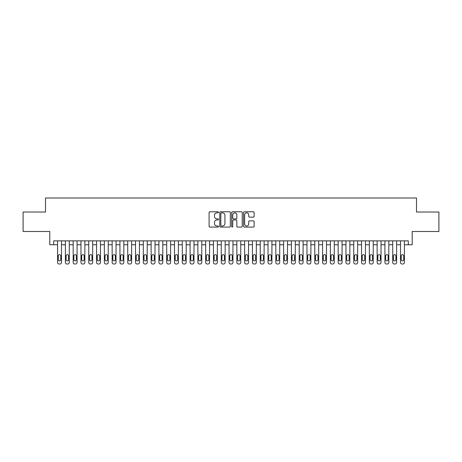 <?xml version="1.0" encoding="UTF-8"?>
<svg xmlns="http://www.w3.org/2000/svg" width="462" height="462" viewBox="0 0 462 462"><rect width="100%" height="100%" fill="white"/><g stroke="black" fill="none" stroke-linecap="round" stroke-linejoin="round"><path stroke-width="0.69" d="M218.532 212.312A0.537 0.537 0 0 0 217.995 211.775L209.869 211.775A0.762 0.762 0 0 0 209.101 212.543L209.101 226.311A0.762 0.762 0 0 0 209.869 227.079L217.995 227.079A0.537 0.537 0 0 0 218.532 226.542A0.537 0.537 0 0 0 217.995 226.005L216.944 226.005A2.449 2.449 0 0 1 214.495 223.556L214.495 222.413A2.449 2.449 0 0 1 216.944 219.964L217.995 219.964A0.537 0.537 0 0 0 218.532 219.427A0.537 0.537 0 0 0 217.995 218.89L216.944 218.89A2.449 2.449 0 0 1 214.495 216.441L214.495 215.298A2.449 2.449 0 0 1 216.944 212.849L217.995 212.849A0.537 0.537 0 0 0 218.532 212.312M253.355 217.169A0.762 0.762 0 0 0 254.123 216.407L254.123 212.543A0.762 0.762 0 0 0 253.355 211.775L244.329 211.775A0.762 0.762 0 0 0 243.566 212.543L243.566 226.311A0.762 0.762 0 0 0 244.329 227.079L253.355 227.079A0.762 0.762 0 0 0 254.123 226.311L254.123 221.645A0.762 0.762 0 0 0 253.355 220.882L249.492 220.882A0.762 0.762 0 0 0 248.729 221.645L248.729 223.96A2.044 2.044 0 0 1 246.685 226.005A2.044 2.044 0 0 1 244.635 223.96L244.635 214.894A2.044 2.044 0 0 1 246.685 212.849A2.044 2.044 0 0 1 248.729 214.894L248.729 216.407A0.762 0.762 0 0 0 249.492 217.169L253.355 217.169M53.69 244.756L53.69 240.858L408.31 240.858L408.31 244.756L412.208 244.756L412.208 231.508L438.9 231.508L438.9 212.023L416.493 212.023L416.493 197.996L45.507 197.996L45.507 212.023L23.1 212.023L23.1 231.508L49.792 231.508L49.792 244.756L57.588 244.756M230.33 212.543A0.762 0.762 0 0 0 229.568 211.775L220.536 211.775A0.762 0.762 0 0 0 219.773 212.543L219.773 226.311A0.762 0.762 0 0 0 220.536 227.079L229.568 227.079A0.762 0.762 0 0 0 230.33 226.311L230.33 212.543M232.432 211.775L241.464 211.775A0.762 0.762 0 0 1 242.227 212.543L242.227 226.311A0.762 0.762 0 0 1 241.464 227.079L237.601 227.079A0.762 0.762 0 0 1 236.833 226.311L236.833 220.726A0.762 0.762 0 0 0 236.07 219.964L233.506 219.964A0.762 0.762 0 0 0 232.738 220.726L232.738 226.542A0.537 0.537 0 0 1 232.207 227.079A0.537 0.537 0 0 1 231.67 226.542L231.67 212.543A0.762 0.762 0 0 1 232.432 211.775M61.486 240.858L61.486 262.451L61.486 244.756L65.379 244.756M69.277 240.858L69.277 262.451L69.277 244.756L73.175 244.756M77.073 240.858L77.073 262.451L77.073 244.756L80.971 244.756M84.864 240.858L84.864 262.451L84.864 244.756L88.762 244.756M92.66 240.858L92.66 262.451L92.66 244.756L96.558 244.756M100.456 240.858L100.456 262.451L100.456 244.756L104.348 244.756M108.247 240.858L108.247 262.451L108.247 244.756L112.145 244.756M116.043 240.858L116.043 262.451L116.043 244.756L119.941 244.756M123.833 240.858L123.833 262.451L123.833 244.756L127.731 244.756M131.63 240.858L131.63 262.451L131.63 244.756L135.528 244.756M139.42 240.858L139.42 262.451L139.42 244.756L143.318 244.756M147.216 240.858L147.216 262.451L147.216 244.756L151.114 244.756M155.013 240.858L155.013 262.451L155.013 244.756L158.905 244.756M162.803 240.858L162.803 262.451L162.803 244.756L166.701 244.756M170.599 240.858L170.599 262.451L170.599 244.756L174.497 244.756M178.39 240.858L178.39 262.451L178.39 244.756L182.288 244.756M186.186 240.858L186.186 262.451L186.186 244.756L190.084 244.756M193.982 240.858L193.982 262.451L193.982 244.756L197.875 244.756M201.773 240.858L201.773 262.451L201.773 244.756L205.671 244.756M209.569 240.858L209.569 262.451L209.569 244.756L213.461 244.756M217.359 240.858L217.359 262.451L217.359 244.756L221.258 244.756M225.156 240.858L225.156 262.451L225.156 244.756L229.054 244.756M232.946 240.858L232.946 262.451L232.946 244.756L236.844 244.756M240.742 240.858L240.742 262.451L240.742 244.756L244.641 244.756M248.539 240.858L248.539 262.451L248.539 244.756L252.431 244.756M256.329 240.858L256.329 262.451L256.329 244.756L260.227 244.756M264.125 240.858L264.125 262.451L264.125 244.756L268.018 244.756M271.916 240.858L271.916 262.451L271.916 244.756L275.814 244.756M279.712 240.858L279.712 262.451L279.712 244.756L283.61 244.756M287.503 240.858L287.503 262.451L287.503 244.756L291.401 244.756M295.299 240.858L295.299 262.451L295.299 244.756L299.197 244.756M303.095 240.858L303.095 262.451L303.095 244.756L306.987 244.756M310.886 240.858L310.886 262.451L310.886 244.756L314.784 244.756M318.682 240.858L318.682 262.451L318.682 244.756L322.58 244.756M326.472 240.858L326.472 262.451L326.472 244.756L330.37 244.756M334.269 240.858L334.269 262.451L334.269 244.756L338.167 244.756M342.059 240.858L342.059 262.451L342.059 244.756L345.957 244.756M349.855 240.858L349.855 262.451L349.855 244.756L353.753 244.756M357.652 240.858L357.652 262.451L357.652 244.756L361.544 244.756M365.442 240.858L365.442 262.451L365.442 244.756L369.34 244.756M373.238 240.858L373.238 262.451L373.238 244.756L377.136 244.756M381.029 240.858L381.029 262.451L381.029 244.756L384.927 244.756M388.825 240.858L388.825 262.451L388.825 244.756L392.723 244.756M396.621 240.858L396.621 262.451L396.621 244.756L400.514 244.756M404.412 240.858L404.412 262.451L404.412 244.756L408.31 244.756M221.379 212.849A0.537 0.537 0 0 0 220.842 213.38L220.842 225.468A0.537 0.537 0 0 0 221.379 226.005L222.488 226.005A2.449 2.449 0 0 0 224.936 223.556L224.936 215.298A2.449 2.449 0 0 0 222.488 212.849L221.379 212.849M236.833 214.934A2.044 2.044 0 0 0 234.788 212.884A2.044 2.044 0 0 0 232.738 214.934L232.738 218.128A0.762 0.762 0 0 0 233.506 218.89L236.07 218.89A0.762 0.762 0 0 0 236.833 218.128L236.833 214.934M58.287 259.644A1.247 1.247 92.2 0 0 59.534 260.891A1.247 1.247 92.2 0 0 60.782 259.644A1.247 1.247 -92.2 0 1 59.534 260.891A1.247 1.247 -92.2 0 1 58.287 259.644L58.287 255.902A1.247 1.247 -92.2 0 1 59.534 254.654A1.247 1.247 -92.2 0 1 60.782 255.902A1.247 1.247 92.2 0 0 59.534 254.654A1.247 1.247 92.2 0 0 58.287 255.902M57.588 240.858L57.588 262.451A1.559 1.559 87.8 0 0 59.148 264.004L59.927 264.004A1.559 1.559 87.8 0 0 61.486 262.451M60.782 255.902L60.782 259.644M66.083 259.644A1.247 1.247 92.2 0 0 67.331 260.891A1.247 1.247 92.2 0 0 68.578 259.644A1.247 1.247 -92.2 0 1 67.331 260.891A1.247 1.247 -92.2 0 1 66.083 259.644L66.083 255.902A1.247 1.247 -92.2 0 1 67.331 254.654A1.247 1.247 -92.2 0 1 68.578 255.902A1.247 1.247 92.2 0 0 67.331 254.654A1.247 1.247 92.2 0 0 66.083 255.902M73.88 259.644A1.247 1.247 92.2 0 0 75.121 260.891A1.247 1.247 92.2 0 0 76.369 259.644A1.247 1.247 -92.2 0 1 75.121 260.891A1.247 1.247 -92.2 0 1 73.88 259.644L73.88 255.902A1.247 1.247 -92.2 0 1 75.121 254.654A1.247 1.247 -92.2 0 1 76.369 255.902A1.247 1.247 92.2 0 0 75.121 254.654A1.247 1.247 92.2 0 0 73.88 255.902M81.67 259.644A1.247 1.247 92.2 0 0 82.917 260.891A1.247 1.247 92.2 0 0 84.165 259.644A1.247 1.247 -92.2 0 1 82.917 260.891A1.247 1.247 -92.2 0 1 81.67 259.644L81.67 255.902A1.247 1.247 -92.2 0 1 82.917 254.654A1.247 1.247 -92.2 0 1 84.165 255.902A1.247 1.247 92.2 0 0 82.917 254.654A1.247 1.247 92.2 0 0 81.67 255.902M89.466 259.644A1.247 1.247 92.2 0 0 90.714 260.891A1.247 1.247 92.2 0 0 91.961 259.644A1.247 1.247 -92.2 0 1 90.714 260.891A1.247 1.247 -92.2 0 1 89.466 259.644L89.466 255.902A1.247 1.247 -92.2 0 1 90.714 254.654A1.247 1.247 -92.2 0 1 91.961 255.902A1.247 1.247 92.2 0 0 90.714 254.654A1.247 1.247 92.2 0 0 89.466 255.902M65.379 240.858L65.379 262.451A1.559 1.559 87.8 0 0 66.938 264.004L67.718 264.004A1.559 1.559 87.8 0 0 69.277 262.451M68.578 255.902L68.578 259.644M73.175 240.858L73.175 262.451A1.559 1.559 87.8 0 0 74.734 264.004L75.514 264.004A1.559 1.559 87.8 0 0 77.073 262.451M76.369 255.902L76.369 259.644M80.971 240.858L80.971 262.451A1.559 1.559 87.8 0 0 82.531 264.004L83.304 264.004A1.559 1.559 87.8 0 0 84.864 262.451M84.165 255.902L84.165 259.644M88.762 240.858L88.762 262.451A1.559 1.559 87.8 0 0 90.321 264.004L91.101 264.004A1.559 1.559 87.8 0 0 92.66 262.451M91.961 255.902L91.961 259.644M97.257 259.644A1.247 1.247 92.2 0 0 98.504 260.891A1.247 1.247 92.2 0 0 99.752 259.644A1.247 1.247 -92.2 0 1 98.504 260.891A1.247 1.247 -92.2 0 1 97.257 259.644L97.257 255.902A1.247 1.247 -92.2 0 1 98.504 254.654A1.247 1.247 -92.2 0 1 99.752 255.902A1.247 1.247 92.2 0 0 98.504 254.654A1.247 1.247 92.2 0 0 97.257 255.902M96.558 240.858L96.558 262.451A1.559 1.559 87.8 0 0 98.117 264.004L98.897 264.004A1.559 1.559 87.8 0 0 100.456 262.451M99.752 255.902L99.752 259.644M105.053 259.644A1.247 1.247 92.2 0 0 106.3 260.891A1.247 1.247 92.2 0 0 107.548 259.644A1.247 1.247 -92.2 0 1 106.3 260.891A1.247 1.247 -92.2 0 1 105.053 259.644L105.053 255.902A1.247 1.247 -92.2 0 1 106.3 254.654A1.247 1.247 -92.2 0 1 107.548 255.902A1.247 1.247 92.2 0 0 106.3 254.654A1.247 1.247 92.2 0 0 105.053 255.902M104.348 240.858L104.348 262.451A1.559 1.559 87.8 0 0 105.908 264.004L106.687 264.004A1.559 1.559 87.8 0 0 108.247 262.451M107.548 255.902L107.548 259.644M112.844 259.644A1.247 1.247 92.2 0 0 114.091 260.891A1.247 1.247 92.2 0 0 115.338 259.644A1.247 1.247 -92.2 0 1 114.091 260.891A1.247 1.247 -92.2 0 1 112.844 259.644L112.844 255.902A1.247 1.247 -92.2 0 1 114.091 254.654A1.247 1.247 -92.2 0 1 115.338 255.902A1.247 1.247 92.2 0 0 114.091 254.654A1.247 1.247 92.2 0 0 112.844 255.902M112.145 240.858L112.145 262.451A1.559 1.559 87.8 0 0 113.704 264.004L114.484 264.004A1.559 1.559 87.8 0 0 116.043 262.451M115.338 255.902L115.338 259.644M120.64 259.644A1.247 1.247 92.2 0 0 121.887 260.891A1.247 1.247 92.2 0 0 123.135 259.644A1.247 1.247 -92.2 0 1 121.887 260.891A1.247 1.247 -92.2 0 1 120.64 259.644L120.64 255.902A1.247 1.247 -92.2 0 1 121.887 254.654A1.247 1.247 -92.2 0 1 123.135 255.902A1.247 1.247 92.2 0 0 121.887 254.654A1.247 1.247 92.2 0 0 120.64 255.902M119.941 240.858L119.941 262.451A1.559 1.559 87.8 0 0 121.494 264.004L122.274 264.004A1.559 1.559 87.8 0 0 123.833 262.451M123.135 255.902L123.135 259.644M128.436 259.644A1.247 1.247 92.2 0 0 129.678 260.891A1.247 1.247 92.2 0 0 130.925 259.644A1.247 1.247 -92.2 0 1 129.678 260.891A1.247 1.247 -92.2 0 1 128.436 259.644L128.436 255.902A1.247 1.247 -92.2 0 1 129.678 254.654A1.247 1.247 -92.2 0 1 130.925 255.902A1.247 1.247 92.2 0 0 129.678 254.654A1.247 1.247 92.2 0 0 128.436 255.902M136.226 259.644A1.247 1.247 92.2 0 0 137.474 260.891A1.247 1.247 92.2 0 0 138.721 259.644A1.247 1.247 -92.2 0 1 137.474 260.891A1.247 1.247 -92.2 0 1 136.226 259.644L136.226 255.902A1.247 1.247 -92.2 0 1 137.474 254.654A1.247 1.247 -92.2 0 1 138.721 255.902A1.247 1.247 92.2 0 0 137.474 254.654A1.247 1.247 92.2 0 0 136.226 255.902M144.023 259.644A1.247 1.247 92.2 0 0 145.27 260.891A1.247 1.247 92.2 0 0 146.518 259.644A1.247 1.247 -92.2 0 1 145.27 260.891A1.247 1.247 -92.2 0 1 144.023 259.644L144.023 255.902A1.247 1.247 -92.2 0 1 145.27 254.654A1.247 1.247 -92.2 0 1 146.518 255.902A1.247 1.247 92.2 0 0 145.27 254.654A1.247 1.247 92.2 0 0 144.023 255.902M151.813 259.644A1.247 1.247 92.2 0 0 153.061 260.891A1.247 1.247 92.2 0 0 154.308 259.644A1.247 1.247 -92.2 0 1 153.061 260.891A1.247 1.247 -92.2 0 1 151.813 259.644L151.813 255.902A1.247 1.247 -92.2 0 1 153.061 254.654A1.247 1.247 -92.2 0 1 154.308 255.902A1.247 1.247 92.2 0 0 153.061 254.654A1.247 1.247 92.2 0 0 151.813 255.902M159.609 259.644A1.247 1.247 92.2 0 0 160.857 260.891A1.247 1.247 92.2 0 0 162.104 259.644A1.247 1.247 -92.2 0 1 160.857 260.891A1.247 1.247 -92.2 0 1 159.609 259.644L159.609 255.902A1.247 1.247 -92.2 0 1 160.857 254.654A1.247 1.247 -92.2 0 1 162.104 255.902A1.247 1.247 92.2 0 0 160.857 254.654A1.247 1.247 92.2 0 0 159.609 255.902M167.4 259.644A1.247 1.247 92.2 0 0 168.647 260.891A1.247 1.247 92.2 0 0 169.895 259.644A1.247 1.247 -92.2 0 1 168.647 260.891A1.247 1.247 -92.2 0 1 167.4 259.644L167.4 255.902A1.247 1.247 -92.2 0 1 168.647 254.654A1.247 1.247 -92.2 0 1 169.895 255.902A1.247 1.247 92.2 0 0 168.647 254.654A1.247 1.247 92.2 0 0 167.4 255.902M175.196 259.644A1.247 1.247 92.2 0 0 176.444 260.891A1.247 1.247 92.2 0 0 177.691 259.644A1.247 1.247 -92.2 0 1 176.444 260.891A1.247 1.247 -92.2 0 1 175.196 259.644L175.196 255.902A1.247 1.247 -92.2 0 1 176.444 254.654A1.247 1.247 -92.2 0 1 177.691 255.902A1.247 1.247 92.2 0 0 176.444 254.654A1.247 1.247 92.2 0 0 175.196 255.902M182.992 259.644A1.247 1.247 92.2 0 0 184.24 260.891A1.247 1.247 92.2 0 0 185.481 259.644A1.247 1.247 -92.2 0 1 184.24 260.891A1.247 1.247 -92.2 0 1 182.992 259.644L182.992 255.902A1.247 1.247 -92.2 0 1 184.24 254.654A1.247 1.247 -92.2 0 1 185.481 255.902A1.247 1.247 92.2 0 0 184.24 254.654A1.247 1.247 92.2 0 0 182.992 255.902M190.783 259.644A1.247 1.247 92.2 0 0 192.03 260.891A1.247 1.247 92.2 0 0 193.278 259.644A1.247 1.247 -92.2 0 1 192.03 260.891A1.247 1.247 -92.2 0 1 190.783 259.644L190.783 255.902A1.247 1.247 -92.2 0 1 192.03 254.654A1.247 1.247 -92.2 0 1 193.278 255.902A1.247 1.247 92.2 0 0 192.03 254.654A1.247 1.247 92.2 0 0 190.783 255.902M198.579 259.644A1.247 1.247 92.2 0 0 199.827 260.891A1.247 1.247 92.2 0 0 201.074 259.644A1.247 1.247 -92.2 0 1 199.827 260.891A1.247 1.247 -92.2 0 1 198.579 259.644L198.579 255.902A1.247 1.247 -92.2 0 1 199.827 254.654A1.247 1.247 -92.2 0 1 201.074 255.902A1.247 1.247 92.2 0 0 199.827 254.654A1.247 1.247 92.2 0 0 198.579 255.902M206.37 259.644A1.247 1.247 92.2 0 0 207.617 260.891A1.247 1.247 92.2 0 0 208.864 259.644A1.247 1.247 -92.2 0 1 207.617 260.891A1.247 1.247 -92.2 0 1 206.37 259.644L206.37 255.902A1.247 1.247 -92.2 0 1 207.617 254.654A1.247 1.247 -92.2 0 1 208.864 255.902A1.247 1.247 92.2 0 0 207.617 254.654A1.247 1.247 92.2 0 0 206.37 255.902M214.166 259.644A1.247 1.247 92.2 0 0 215.413 260.891A1.247 1.247 92.2 0 0 216.661 259.644A1.247 1.247 -92.2 0 1 215.413 260.891A1.247 1.247 -92.2 0 1 214.166 259.644L214.166 255.902A1.247 1.247 -92.2 0 1 215.413 254.654A1.247 1.247 -92.2 0 1 216.661 255.902A1.247 1.247 92.2 0 0 215.413 254.654A1.247 1.247 92.2 0 0 214.166 255.902M127.731 240.858L127.731 262.451A1.559 1.559 87.8 0 0 129.291 264.004L130.07 264.004A1.559 1.559 87.8 0 0 131.63 262.451M130.925 255.902L130.925 259.644M135.528 240.858L135.528 262.451A1.559 1.559 87.8 0 0 137.087 264.004L137.867 264.004A1.559 1.559 87.8 0 0 139.42 262.451M138.721 255.902L138.721 259.644M143.318 240.858L143.318 262.451A1.559 1.559 87.8 0 0 144.877 264.004L145.657 264.004A1.559 1.559 87.8 0 0 147.216 262.451M146.518 255.902L146.518 259.644M151.114 240.858L151.114 262.451A1.559 1.559 87.8 0 0 152.674 264.004L153.453 264.004A1.559 1.559 87.8 0 0 155.013 262.451M154.308 255.902L154.308 259.644M158.905 240.858L158.905 262.451A1.559 1.559 87.8 0 0 160.464 264.004L161.244 264.004A1.559 1.559 87.8 0 0 162.803 262.451M162.104 255.902L162.104 259.644M166.701 240.858L166.701 262.451A1.559 1.559 87.8 0 0 168.26 264.004L169.04 264.004A1.559 1.559 87.8 0 0 170.599 262.451M169.895 255.902L169.895 259.644M174.497 240.858L174.497 262.451A1.559 1.559 87.8 0 0 176.051 264.004L176.831 264.004A1.559 1.559 87.8 0 0 178.39 262.451M177.691 255.902L177.691 259.644M182.288 240.858L182.288 262.451A1.559 1.559 87.8 0 0 183.847 264.004L184.627 264.004A1.559 1.559 87.8 0 0 186.186 262.451M185.481 255.902L185.481 259.644M190.084 240.858L190.084 262.451A1.559 1.559 87.8 0 0 191.643 264.004L192.423 264.004A1.559 1.559 87.8 0 0 193.982 262.451M193.278 255.902L193.278 259.644M197.875 240.858L197.875 262.451A1.559 1.559 87.8 0 0 199.434 264.004L200.213 264.004A1.559 1.559 87.8 0 0 201.773 262.451M201.074 255.902L201.074 259.644M205.671 240.858L205.671 262.451A1.559 1.559 87.8 0 0 207.23 264.004L208.01 264.004A1.559 1.559 87.8 0 0 209.569 262.451M208.864 255.902L208.864 259.644M213.461 240.858L213.461 262.451A1.559 1.559 87.8 0 0 215.021 264.004L215.8 264.004A1.559 1.559 87.8 0 0 217.359 262.451M216.661 255.902L216.661 259.644M221.956 259.644A1.247 1.247 92.2 0 0 223.204 260.891A1.247 1.247 92.2 0 0 224.451 259.644A1.247 1.247 -92.2 0 1 223.204 260.891A1.247 1.247 -92.2 0 1 221.956 259.644L221.956 255.902A1.247 1.247 -92.2 0 1 223.204 254.654A1.247 1.247 -92.2 0 1 224.451 255.902A1.247 1.247 92.2 0 0 223.204 254.654A1.247 1.247 92.2 0 0 221.956 255.902M229.753 259.644A1.247 1.247 92.2 0 0 231 260.891A1.247 1.247 92.2 0 0 232.247 259.644A1.247 1.247 -92.2 0 1 231 260.891A1.247 1.247 -92.2 0 1 229.753 259.644L229.753 255.902A1.247 1.247 -92.2 0 1 231 254.654A1.247 1.247 -92.2 0 1 232.247 255.902A1.247 1.247 92.2 0 0 231 254.654A1.247 1.247 92.2 0 0 229.753 255.902M237.549 259.644A1.247 1.247 92.2 0 0 238.796 260.891A1.247 1.247 92.2 0 0 240.044 259.644A1.247 1.247 -92.2 0 1 238.796 260.891A1.247 1.247 -92.2 0 1 237.549 259.644L237.549 255.902A1.247 1.247 -92.2 0 1 238.796 254.654A1.247 1.247 -92.2 0 1 240.044 255.902A1.247 1.247 92.2 0 0 238.796 254.654A1.247 1.247 92.2 0 0 237.549 255.902M245.339 259.644A1.247 1.247 92.2 0 0 246.587 260.891A1.247 1.247 92.2 0 0 247.834 259.644A1.247 1.247 -92.2 0 1 246.587 260.891A1.247 1.247 -92.2 0 1 245.339 259.644L245.339 255.902A1.247 1.247 -92.2 0 1 246.587 254.654A1.247 1.247 -92.2 0 1 247.834 255.902A1.247 1.247 92.2 0 0 246.587 254.654A1.247 1.247 92.2 0 0 245.339 255.902M221.258 240.858L221.258 262.451A1.559 1.559 87.8 0 0 222.817 264.004L223.596 264.004A1.559 1.559 87.8 0 0 225.156 262.451M224.451 255.902L224.451 259.644M229.054 240.858L229.054 262.451A1.559 1.559 87.8 0 0 230.613 264.004L231.387 264.004A1.559 1.559 87.8 0 0 232.946 262.451M232.247 255.902L232.247 259.644M236.844 240.858L236.844 262.451A1.559 1.559 87.8 0 0 238.404 264.004L239.183 264.004A1.559 1.559 87.8 0 0 240.742 262.451M240.044 255.902L240.044 259.644M244.641 240.858L244.641 262.451A1.559 1.559 87.8 0 0 246.2 264.004L246.979 264.004A1.559 1.559 87.8 0 0 248.539 262.451M247.834 255.902L247.834 259.644M253.136 259.644A1.247 1.247 92.2 0 0 254.383 260.891A1.247 1.247 92.2 0 0 255.63 259.644A1.247 1.247 -92.2 0 1 254.383 260.891A1.247 1.247 -92.2 0 1 253.136 259.644L253.136 255.902A1.247 1.247 -92.2 0 1 254.383 254.654A1.247 1.247 -92.2 0 1 255.63 255.902A1.247 1.247 92.2 0 0 254.383 254.654A1.247 1.247 92.2 0 0 253.136 255.902M252.431 240.858L252.431 262.451A1.559 1.559 87.8 0 0 253.99 264.004L254.77 264.004A1.559 1.559 87.8 0 0 256.329 262.451M255.63 255.902L255.63 259.644M260.926 259.644A1.247 1.247 92.2 0 0 262.173 260.891A1.247 1.247 92.2 0 0 263.421 259.644A1.247 1.247 -92.2 0 1 262.173 260.891A1.247 1.247 -92.2 0 1 260.926 259.644L260.926 255.902A1.247 1.247 -92.2 0 1 262.173 254.654A1.247 1.247 -92.2 0 1 263.421 255.902A1.247 1.247 92.2 0 0 262.173 254.654A1.247 1.247 92.2 0 0 260.926 255.902M260.227 240.858L260.227 262.451A1.559 1.559 87.8 0 0 261.787 264.004L262.566 264.004A1.559 1.559 87.8 0 0 264.125 262.451M263.421 255.902L263.421 259.644M268.722 259.644A1.247 1.247 92.2 0 0 269.97 260.891A1.247 1.247 92.2 0 0 271.217 259.644A1.247 1.247 -92.2 0 1 269.97 260.891A1.247 1.247 -92.2 0 1 268.722 259.644L268.722 255.902A1.247 1.247 -92.2 0 1 269.97 254.654A1.247 1.247 -92.2 0 1 271.217 255.902A1.247 1.247 92.2 0 0 269.97 254.654A1.247 1.247 92.2 0 0 268.722 255.902M268.018 240.858L268.018 262.451A1.559 1.559 87.8 0 0 269.577 264.004L270.357 264.004A1.559 1.559 87.8 0 0 271.916 262.451M271.217 255.902L271.217 259.644M276.519 259.644A1.247 1.247 92.2 0 0 277.76 260.891A1.247 1.247 92.2 0 0 279.008 259.644A1.247 1.247 -92.2 0 1 277.76 260.891A1.247 1.247 -92.2 0 1 276.519 259.644L276.519 255.902A1.247 1.247 -92.2 0 1 277.76 254.654A1.247 1.247 -92.2 0 1 279.008 255.902A1.247 1.247 92.2 0 0 277.76 254.654A1.247 1.247 92.2 0 0 276.519 255.902M275.814 240.858L275.814 262.451A1.559 1.559 87.8 0 0 277.373 264.004L278.153 264.004A1.559 1.559 87.8 0 0 279.712 262.451M279.008 255.902L279.008 259.644M284.309 259.644A1.247 1.247 92.2 0 0 285.556 260.891A1.247 1.247 92.2 0 0 286.804 259.644A1.247 1.247 -92.2 0 1 285.556 260.891A1.247 1.247 -92.2 0 1 284.309 259.644L284.309 255.902A1.247 1.247 -92.2 0 1 285.556 254.654A1.247 1.247 -92.2 0 1 286.804 255.902A1.247 1.247 92.2 0 0 285.556 254.654A1.247 1.247 92.2 0 0 284.309 255.902M283.61 240.858L283.61 262.451A1.559 1.559 87.8 0 0 285.17 264.004L285.949 264.004A1.559 1.559 87.8 0 0 287.503 262.451M286.804 255.902L286.804 259.644M292.105 259.644A1.247 1.247 92.2 0 0 293.353 260.891A1.247 1.247 92.2 0 0 294.6 259.644A1.247 1.247 -92.2 0 1 293.353 260.891A1.247 1.247 -92.2 0 1 292.105 259.644L292.105 255.902A1.247 1.247 -92.2 0 1 293.353 254.654A1.247 1.247 -92.2 0 1 294.6 255.902A1.247 1.247 92.2 0 0 293.353 254.654A1.247 1.247 92.2 0 0 292.105 255.902M291.401 240.858L291.401 262.451A1.559 1.559 87.8 0 0 292.96 264.004L293.74 264.004A1.559 1.559 87.8 0 0 295.299 262.451M294.6 255.902L294.6 259.644M299.896 259.644A1.247 1.247 92.2 0 0 301.143 260.891A1.247 1.247 92.2 0 0 302.391 259.644A1.247 1.247 -92.2 0 1 301.143 260.891A1.247 1.247 -92.2 0 1 299.896 259.644L299.896 255.902A1.247 1.247 -92.2 0 1 301.143 254.654A1.247 1.247 -92.2 0 1 302.391 255.902A1.247 1.247 92.2 0 0 301.143 254.654A1.247 1.247 92.2 0 0 299.896 255.902M299.197 240.858L299.197 262.451A1.559 1.559 87.8 0 0 300.756 264.004L301.536 264.004A1.559 1.559 87.8 0 0 303.095 262.451M302.391 255.902L302.391 259.644M307.692 259.644A1.247 1.247 92.2 0 0 308.939 260.891A1.247 1.247 92.2 0 0 310.187 259.644A1.247 1.247 -92.2 0 1 308.939 260.891A1.247 1.247 -92.2 0 1 307.692 259.644L307.692 255.902A1.247 1.247 -92.2 0 1 308.939 254.654A1.247 1.247 -92.2 0 1 310.187 255.902A1.247 1.247 92.2 0 0 308.939 254.654A1.247 1.247 92.2 0 0 307.692 255.902M306.987 240.858L306.987 262.451A1.559 1.559 87.8 0 0 308.547 264.004L309.326 264.004A1.559 1.559 87.8 0 0 310.886 262.451M310.187 255.902L310.187 259.644M315.482 259.644A1.247 1.247 92.2 0 0 316.73 260.891A1.247 1.247 92.2 0 0 317.977 259.644A1.247 1.247 -92.2 0 1 316.73 260.891A1.247 1.247 -92.2 0 1 315.482 259.644L315.482 255.902A1.247 1.247 -92.2 0 1 316.73 254.654A1.247 1.247 -92.2 0 1 317.977 255.902A1.247 1.247 92.2 0 0 316.73 254.654A1.247 1.247 92.2 0 0 315.482 255.902M314.784 240.858L314.784 262.451A1.559 1.559 87.8 0 0 316.343 264.004L317.123 264.004A1.559 1.559 87.8 0 0 318.682 262.451M317.977 255.902L317.977 259.644M323.279 259.644A1.247 1.247 92.2 0 0 324.526 260.891A1.247 1.247 92.2 0 0 325.774 259.644A1.247 1.247 -92.2 0 1 324.526 260.891A1.247 1.247 -92.2 0 1 323.279 259.644L323.279 255.902A1.247 1.247 -92.2 0 1 324.526 254.654A1.247 1.247 -92.2 0 1 325.774 255.902A1.247 1.247 92.2 0 0 324.526 254.654A1.247 1.247 92.2 0 0 323.279 255.902M322.58 240.858L322.58 262.451A1.559 1.559 87.8 0 0 324.133 264.004L324.913 264.004A1.559 1.559 87.8 0 0 326.472 262.451M325.774 255.902L325.774 259.644M331.075 259.644A1.247 1.247 92.2 0 0 332.322 260.891A1.247 1.247 92.2 0 0 333.564 259.644A1.247 1.247 -92.2 0 1 332.322 260.891A1.247 1.247 -92.2 0 1 331.075 259.644L331.075 255.902A1.247 1.247 -92.2 0 1 332.322 254.654A1.247 1.247 -92.2 0 1 333.564 255.902A1.247 1.247 92.2 0 0 332.322 254.654A1.247 1.247 92.2 0 0 331.075 255.902M330.37 240.858L330.37 262.451A1.559 1.559 87.8 0 0 331.93 264.004L332.709 264.004A1.559 1.559 87.8 0 0 334.269 262.451M333.564 255.902L333.564 259.644M338.865 259.644A1.247 1.247 92.2 0 0 340.113 260.891A1.247 1.247 92.2 0 0 341.36 259.644A1.247 1.247 -92.2 0 1 340.113 260.891A1.247 1.247 -92.2 0 1 338.865 259.644L338.865 255.902A1.247 1.247 -92.2 0 1 340.113 254.654A1.247 1.247 -92.2 0 1 341.36 255.902A1.247 1.247 92.2 0 0 340.113 254.654A1.247 1.247 92.2 0 0 338.865 255.902M338.167 240.858L338.167 262.451A1.559 1.559 87.8 0 0 339.726 264.004L340.506 264.004A1.559 1.559 87.8 0 0 342.059 262.451M341.36 255.902L341.36 259.644M346.662 259.644A1.247 1.247 92.2 0 0 347.909 260.891A1.247 1.247 92.2 0 0 349.156 259.644A1.247 1.247 -92.2 0 1 347.909 260.891A1.247 1.247 -92.2 0 1 346.662 259.644L346.662 255.902A1.247 1.247 -92.2 0 1 347.909 254.654A1.247 1.247 -92.2 0 1 349.156 255.902A1.247 1.247 92.2 0 0 347.909 254.654A1.247 1.247 92.2 0 0 346.662 255.902M345.957 240.858L345.957 262.451A1.559 1.559 87.8 0 0 347.516 264.004L348.296 264.004A1.559 1.559 87.8 0 0 349.855 262.451M349.156 255.902L349.156 259.644M354.452 259.644A1.247 1.247 92.2 0 0 355.7 260.891A1.247 1.247 92.2 0 0 356.947 259.644A1.247 1.247 -92.2 0 1 355.7 260.891A1.247 1.247 -92.2 0 1 354.452 259.644L354.452 255.902A1.247 1.247 -92.2 0 1 355.7 254.654A1.247 1.247 -92.2 0 1 356.947 255.902A1.247 1.247 92.2 0 0 355.7 254.654A1.247 1.247 92.2 0 0 354.452 255.902M353.753 240.858L353.753 262.451A1.559 1.559 87.8 0 0 355.313 264.004L356.092 264.004A1.559 1.559 87.8 0 0 357.652 262.451M356.947 255.902L356.947 259.644M362.248 259.644A1.247 1.247 92.2 0 0 363.496 260.891A1.247 1.247 92.2 0 0 364.743 259.644A1.247 1.247 -92.2 0 1 363.496 260.891A1.247 1.247 -92.2 0 1 362.248 259.644L362.248 255.902A1.247 1.247 -92.2 0 1 363.496 254.654A1.247 1.247 -92.2 0 1 364.743 255.902A1.247 1.247 92.2 0 0 363.496 254.654A1.247 1.247 92.2 0 0 362.248 255.902M361.544 240.858L361.544 262.451A1.559 1.559 87.8 0 0 363.103 264.004L363.883 264.004A1.559 1.559 87.8 0 0 365.442 262.451M364.743 255.902L364.743 259.644M370.039 259.644A1.247 1.247 92.2 0 0 371.286 260.891A1.247 1.247 92.2 0 0 372.534 259.644A1.247 1.247 -92.2 0 1 371.286 260.891A1.247 1.247 -92.2 0 1 370.039 259.644L370.039 255.902A1.247 1.247 -92.2 0 1 371.286 254.654A1.247 1.247 -92.2 0 1 372.534 255.902A1.247 1.247 92.2 0 0 371.286 254.654A1.247 1.247 92.2 0 0 370.039 255.902M369.34 240.858L369.34 262.451A1.559 1.559 87.8 0 0 370.899 264.004L371.679 264.004A1.559 1.559 87.8 0 0 373.238 262.451M372.534 255.902L372.534 259.644M377.835 259.644A1.247 1.247 92.2 0 0 379.083 260.891A1.247 1.247 92.2 0 0 380.33 259.644A1.247 1.247 -92.2 0 1 379.083 260.891A1.247 1.247 -92.2 0 1 377.835 259.644L377.835 255.902A1.247 1.247 -92.2 0 1 379.083 254.654A1.247 1.247 -92.2 0 1 380.33 255.902A1.247 1.247 92.2 0 0 379.083 254.654A1.247 1.247 92.2 0 0 377.835 255.902M377.136 240.858L377.136 262.451A1.559 1.559 87.8 0 0 378.696 264.004L379.469 264.004A1.559 1.559 87.8 0 0 381.029 262.451M380.33 255.902L380.33 259.644M385.631 259.644A1.247 1.247 92.2 0 0 386.879 260.891A1.247 1.247 92.2 0 0 388.12 259.644A1.247 1.247 -92.2 0 1 386.879 260.891A1.247 1.247 -92.2 0 1 385.631 259.644L385.631 255.902A1.247 1.247 -92.2 0 1 386.879 254.654A1.247 1.247 -92.2 0 1 388.12 255.902A1.247 1.247 92.2 0 0 386.879 254.654A1.247 1.247 92.2 0 0 385.631 255.902M384.927 240.858L384.927 262.451A1.559 1.559 87.8 0 0 386.486 264.004L387.266 264.004A1.559 1.559 87.8 0 0 388.825 262.451M388.12 255.902L388.12 259.644M393.422 259.644A1.247 1.247 92.2 0 0 394.669 260.891A1.247 1.247 92.2 0 0 395.917 259.644A1.247 1.247 -92.2 0 1 394.669 260.891A1.247 1.247 -92.2 0 1 393.422 259.644L393.422 255.902A1.247 1.247 -92.2 0 1 394.669 254.654A1.247 1.247 -92.2 0 1 395.917 255.902A1.247 1.247 92.2 0 0 394.669 254.654A1.247 1.247 92.2 0 0 393.422 255.902M392.723 240.858L392.723 262.451A1.559 1.559 87.8 0 0 394.282 264.004L395.062 264.004A1.559 1.559 87.8 0 0 396.621 262.451M395.917 255.902L395.917 259.644M401.218 259.644A1.247 1.247 92.2 0 0 402.466 260.891A1.247 1.247 92.2 0 0 403.713 259.644A1.247 1.247 -92.2 0 1 402.466 260.891A1.247 1.247 -92.2 0 1 401.218 259.644L401.218 255.902A1.247 1.247 -92.2 0 1 402.466 254.654A1.247 1.247 -92.2 0 1 403.713 255.902A1.247 1.247 92.2 0 0 402.466 254.654A1.247 1.247 92.2 0 0 401.218 255.902M400.514 240.858L400.514 262.451A1.559 1.559 87.8 0 0 402.073 264.004L402.852 264.004A1.559 1.559 87.8 0 0 404.412 262.451M403.713 255.902L403.713 259.644"/></g></svg>
